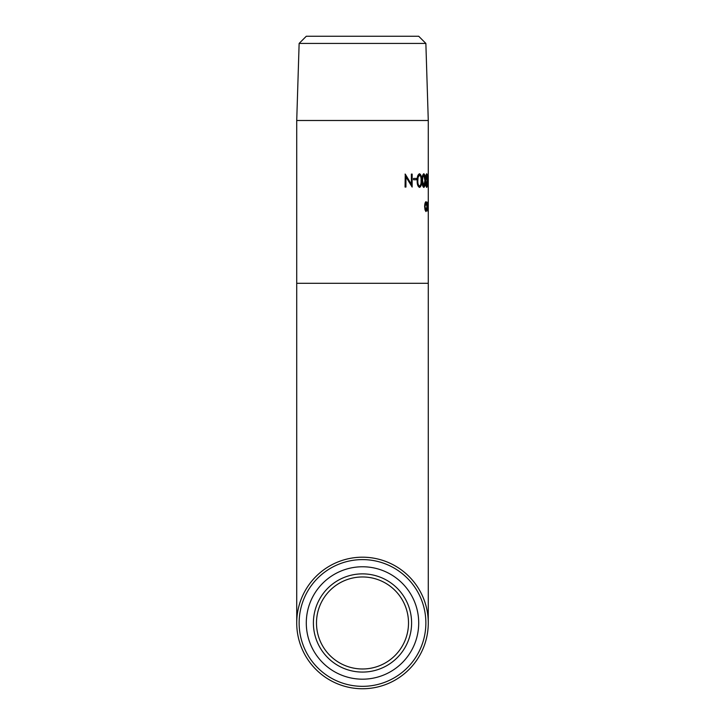 <?xml version="1.0" encoding="UTF-8"?>
<svg xmlns="http://www.w3.org/2000/svg" width="725" height="725" viewBox="0 0 725 725"><rect width="100%" height="100%" fill="white"/><g stroke="black" fill="none" stroke-linecap="round" stroke-linejoin="round"><path stroke-width="1.09" d="M313.399 622.974A49.101 49.101 0 0 1 362.5 573.874A49.101 49.101 0 0 1 411.601 622.974A49.101 49.101 0 0 1 362.5 672.075A49.101 49.101 0 0 1 313.399 622.974M408.51 622.974A46.01 46.01 0 0 0 362.5 576.964A46.01 46.01 0 0 0 316.49 622.974A46.01 46.01 0 0 0 362.5 668.985A46.01 46.01 0 0 0 408.51 622.974L408.51 622.974M427.478 209.317L428.022 210.368L428.022 202.891L427.478 203.915L428.022 201.722L428.013 211.537L427.478 209.317M426.055 211.537L425.031 209.978L424.623 206.607C424.75 203.607 425.231 201.976 426.055 201.722C426.771 201.976 427.134 203.598 427.143 206.607L426.889 209.969L426.055 211.537M428.158 179.755L427.659 179.755L427.659 178.422L428.158 178.422L428.158 179.755M427.523 180.579C427.623 184.304 427.351 186.579 426.726 187.403C425.938 186.57 425.566 184.295 425.611 180.579C425.566 176.864 425.938 174.598 426.726 173.764C427.351 174.616 427.623 176.882 427.523 180.579L427.297 180.579M425.276 180.579C425.421 184.304 424.95 186.579 423.844 187.403C422.575 186.57 421.995 184.295 422.086 180.579C421.995 176.864 422.575 174.598 423.844 173.764C424.95 174.616 425.421 176.882 425.276 180.579L425.058 180.579C425.212 184.304 424.732 186.579 423.636 187.403M421.578 180.579C421.787 184.304 421.107 186.579 419.548 187.403C417.845 186.57 417.056 184.295 417.192 180.579C417.056 176.864 417.845 174.598 419.548 173.764C421.107 174.616 421.787 176.882 421.578 180.579L421.379 180.579C421.578 184.304 420.908 186.579 419.358 187.403M416.54 179.755L413.54 179.755L413.54 178.422L416.54 178.422L416.54 179.755M405.257 174.1L405.058 187.068L405.937 187.068L405.937 176.864L412.144 187.068L411.981 174.1L411.374 174.1L411.374 184.286L405.257 174.1M412.144 187.068L412.144 174.1L411.374 174.1M299.135 43.418L425.865 43.418L418.706 36.25L306.294 36.25L299.135 43.418L296.724 120.495L428.276 120.495L428.276 174.1M296.724 120.495L296.724 283.294L428.276 283.294L428.276 622.974A65.776 65.776 0 0 1 362.5 688.75A65.776 65.776 0 0 1 296.724 622.974A65.776 65.776 0 0 1 362.5 557.199A65.776 65.776 0 0 1 428.276 622.974M428.276 175.432L428.276 283.294M428.212 175.432L428.212 174.1M428.267 179.465L428.04 186.071M425.865 43.418L428.276 120.495M425.865 622.974A63.365 63.365 0 0 1 362.5 686.339A63.365 63.365 0 0 1 299.135 622.974A63.365 63.365 0 0 1 362.5 559.609A63.365 63.365 0 0 1 425.865 622.974M418.706 622.974A56.206 56.206 0 0 1 362.5 679.18A56.206 56.206 0 0 1 306.294 622.974A56.206 56.206 0 0 1 362.5 566.769A56.206 56.206 0 0 1 418.706 622.974M428.276 180.498L428.276 185.772M427.406 208.709L427.895 211.41M427.895 201.849L427.406 204.55M425.838 201.722C426.554 201.976 426.916 203.598 426.925 206.607L426.672 209.969L425.838 211.537M426.055 202.891L424.778 206.598L426.055 210.368L426.916 206.598L426.055 202.891L424.995 206.598L426.055 210.368M427.659 179.755L427.659 178.422M426.617 173.801L427.224 176.809M427.224 184.349L426.608 187.376M426.717 175.097L425.838 177.326L425.711 180.588L426.717 186.071L427.333 180.588L426.717 175.097L425.928 180.588L426.717 186.071M423.636 173.764C424.732 174.616 425.212 176.891 425.058 180.579M423.826 175.097L422.566 177.326L422.367 180.588L423.826 186.071L424.913 180.588L423.826 175.097L422.766 177.326L422.566 180.588L423.826 186.071M419.358 173.764C420.908 174.616 421.587 176.891 421.379 180.579M419.53 175.097L417.908 177.326L417.645 180.588C417.509 183.479 418.071 185.301 419.34 186.071L419.53 186.071C420.727 185.328 421.243 183.498 421.062 180.588C421.243 177.67 420.736 175.84 419.53 175.097L418.089 177.326L417.827 180.588C417.7 183.479 418.262 185.301 419.53 186.071M413.54 179.755L416.349 179.755L416.349 178.422L413.54 178.422M405.058 174.1L411.374 184.286M405.937 176.864L405.792 187.068L405.058 187.068M296.724 283.294L296.724 622.974"/></g></svg>
